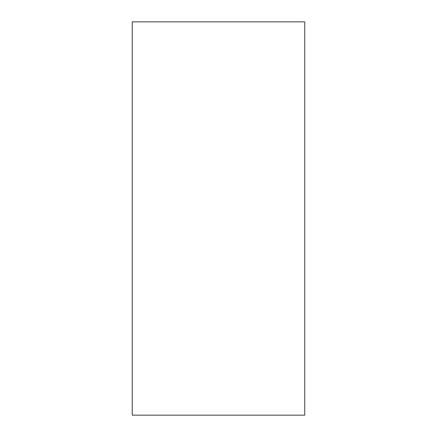 <?xml version="1.0" encoding="UTF-8"?>
<svg xmlns="http://www.w3.org/2000/svg" width="437" height="437" viewBox="0 0 437 437"><rect width="100%" height="100%" fill="white"/><g stroke="black" fill="none" stroke-linecap="round" stroke-linejoin="round"><path stroke-width="0.66" d="M132.253 415.15L132.253 21.85L304.747 21.85L304.747 415.15L132.253 415.15L304.747 415.15M132.253 21.85L304.747 21.85"/></g></svg>
